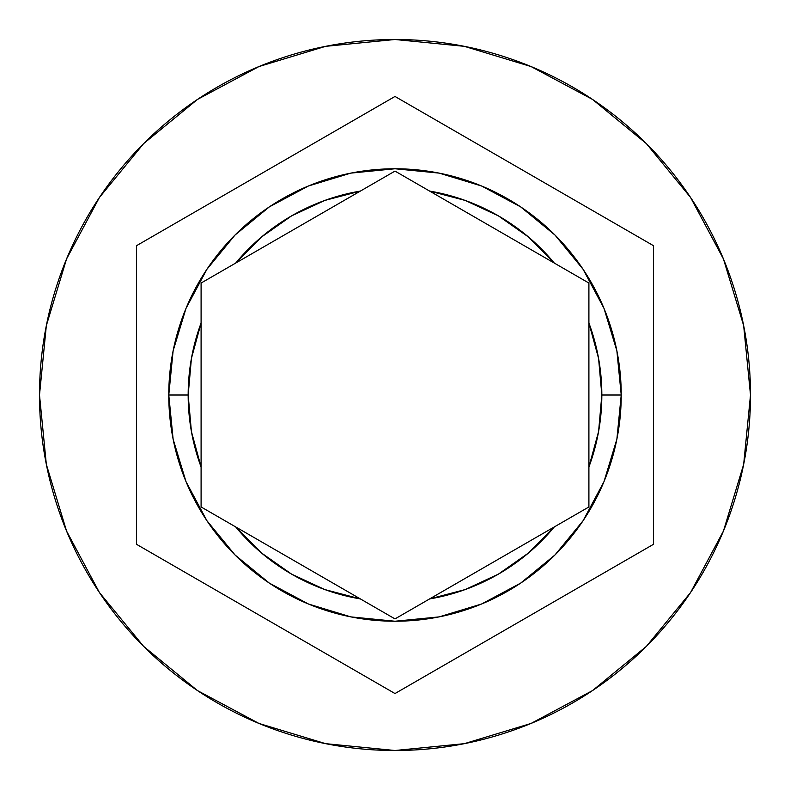 <?xml version="1.0" encoding="UTF-8"?>
<svg xmlns="http://www.w3.org/2000/svg" width="790" height="790" viewBox="0 0 790 790"><rect width="100%" height="100%" fill="white"/><g stroke="black" fill="none" stroke-linecap="round" stroke-linejoin="round"><path stroke-width="1.19" d="M173.119 439.131L168.774 395A226.226 226.226 0 0 1 395 168.774A226.226 226.226 0 0 1 621.226 395A226.226 226.226 0 0 0 395 168.774A226.226 226.226 0 0 0 168.774 395L188.168 395A206.832 206.832 0 0 1 201.094 323.021L201.094 283.047L235.716 263.06A206.832 206.832 0 0 1 360.378 191.081L395 171.094L429.622 191.081A206.832 206.832 0 0 1 554.284 263.06L588.906 283.047L588.906 323.021A206.832 206.832 0 0 1 601.832 395L621.226 395L616.891 439.082M39.5 395A355.5 355.5 0 0 1 395 39.5A355.5 355.5 0 0 1 750.5 395L743.667 325.648L723.443 258.952L690.588 197.49L646.378 143.622L592.51 99.412L531.048 66.558L464.352 46.334L395 39.5L325.648 46.334L258.952 66.558L197.49 99.412L143.622 143.622L99.412 197.49L66.558 258.952L46.334 325.648L39.5 395L46.334 464.352L66.558 531.048L99.412 592.51L143.622 646.378L197.49 690.588L258.952 723.443L325.648 743.667L395 750.5L464.352 743.667L531.048 723.443L592.51 690.588L646.378 646.378L690.588 592.51L723.443 531.048L743.667 464.352L750.5 395A355.5 355.5 0 0 1 395 750.5A355.5 355.5 0 0 1 39.5 395M581.628 278.85L588.906 283.047L588.906 466.979L598.583 431.567L601.832 395L598.583 358.433L588.906 323.021L588.906 506.953L395 618.906L360.378 598.919L395 618.906L429.622 598.919L465.122 589.587L498.421 574.123L528.451 553.02L554.284 526.94L395 618.906L235.716 526.94L261.549 553.02L291.579 574.123L324.878 589.587L360.378 598.919L201.094 506.953L201.094 323.021L191.417 358.433L188.168 395L191.417 431.567L201.094 466.979L201.094 283.047L360.378 191.081L324.878 200.413L291.579 215.877L261.549 236.98L235.716 263.06L201.094 283.047L395 171.094L554.284 263.06L528.451 236.98L498.421 215.877L465.122 200.413L429.622 191.081L554.284 263.06M395 96.459L653.547 245.73L653.547 544.27L395 693.541L136.453 544.27L136.453 245.73L395 96.459L653.547 245.73L653.547 544.27L395 693.541L136.453 544.27L136.453 245.73L395 96.459M616.871 439.181L604.044 481.485M603.975 481.663L583.139 520.62M583.06 520.748L555.005 554.926M554.965 554.965L520.689 583.099L481.643 603.975M481.505 604.034L439.23 616.862M439.033 616.901L395.119 621.226M394.882 621.226L350.967 616.901M350.77 616.862L308.495 604.034M308.426 604.004L269.311 583.099L235.035 554.965M234.995 554.926L206.941 520.748M206.862 520.62L186.025 481.663M185.956 481.485L173.129 439.181M616.881 350.869L621.226 395A226.226 226.226 0 0 1 395 621.226A226.226 226.226 0 0 1 168.774 395L173.109 350.918M173.129 350.819L185.956 308.515M186.025 308.337L206.862 269.38M206.941 269.252L234.995 235.074M235.035 235.035L269.311 206.901L308.357 186.025M308.495 185.966L350.77 173.138M350.967 173.099L394.882 168.774M395.119 168.774L439.033 173.099M439.23 173.138L481.505 185.966M481.574 185.996L520.689 206.901L554.965 235.035M555.005 235.074L583.06 269.252M583.139 269.38L603.975 308.337M604.044 308.515L616.871 350.819M395 618.906L429.622 598.919A206.832 206.832 0 0 0 554.284 526.94L588.906 506.953L554.284 526.94L588.906 506.953L588.906 466.979A206.832 206.832 0 0 0 601.832 395L621.226 395A226.226 226.226 0 0 1 395 621.226A226.226 226.226 0 0 1 168.774 395L188.168 395A206.832 206.832 0 0 0 201.094 466.979L201.094 506.953L235.716 526.94L208.372 511.15M395 171.094L360.378 191.081L395 171.094L429.622 191.081M360.378 598.919A206.832 206.832 0 0 1 235.716 526.94"/></g></svg>
